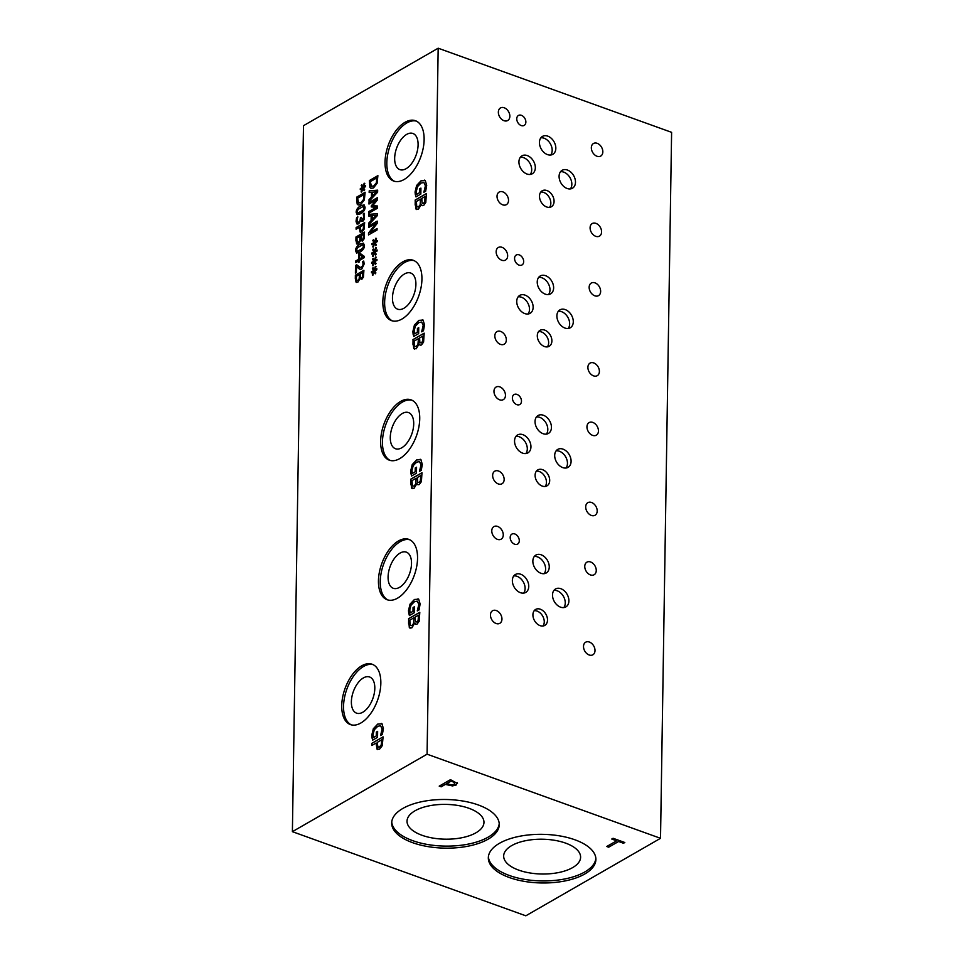 <?xml version="1.0" encoding="UTF-8"?>
<svg xmlns="http://www.w3.org/2000/svg" width="964" height="964" viewBox="0 0 964 964"><rect width="100%" height="100%" fill="white"/><g stroke="black" fill="none" stroke-linecap="round" stroke-linejoin="round"><path stroke-width="1.45" d="M438.174 48.2L303.479 125.694L292.393 831.667L525.826 915.8L660.521 838.306L671.607 132.333L438.174 48.2L427.076 754.185L660.521 838.306M608.694 847.199L606.754 846.5L616.647 840.813L611.754 839.042L613.08 838.282L624.817 842.512L623.491 843.271L618.587 841.512L608.694 847.199L606.862 846.44M618.587 841.512L608.694 847.103M623.491 843.271L618.599 841.403M624.708 842.476L623.491 843.175M616.647 840.813L611.875 838.981M454.213 784.13L454.875 782.768L451.092 781.009L446.609 783.684L451.718 784.889L454.213 784.238L454.875 782.768L451.092 781.009M451.092 781.105L446.609 783.684M457.225 782.66L456.285 784.829L452.514 785.805L445.344 784.31L441.163 786.72L439.331 786.058M457.225 782.768L456.285 784.937L452.514 785.913L445.344 784.419L441.163 786.829L439.223 786.13L450.441 779.671L457.478 783.503M292.393 831.667L427.076 754.185M412.664 842.693A53.791 24.317 0.9 0 1 391.685 822.979A53.791 24.317 0.9 0 1 421.883 801.662A53.791 24.317 0.9 0 1 478.264 804.952A53.791 24.317 0.9 0 1 499.256 824.666A53.791 24.317 0.9 0 1 469.058 845.982A53.791 24.317 0.9 0 1 412.664 842.693M509.317 877.517A53.791 24.317 0.9 0 1 488.326 857.803A53.791 24.317 0.9 0 1 518.524 836.499A53.791 24.317 0.9 0 1 574.906 839.789A53.791 24.317 0.9 0 1 595.897 859.502A53.791 24.317 0.9 0 1 565.699 880.807A53.791 24.317 0.9 0 1 509.317 877.517M362.946 262.774L362.5 261.738L363.717 261.039L364.175 263.943L361.777 269.016L360.078 269.354L356.487 266.498L356.391 272.619L355.403 273.198L355.523 265.498L356.728 264.799L360.223 267.534L361.741 267.353L363.187 264.389L362.597 261.774L363.741 261.111M356.487 266.498L358.644 268.522M360.174 269.378L358.741 268.558M360.259 267.546L362.91 266.148L363.042 262.81M355.523 265.498L356.788 264.859M355.499 273.137L355.608 265.534M362.777 256.93L359.512 254.653L362.862 256.966L359.439 258.858L362.862 256.966M359.512 254.653L359.439 258.858M359.391 261.943L358.475 262.473L358.5 260.991L355.571 262.678L355.596 261.063L358.524 259.376L358.608 253.869L359.813 253.183L364.115 256.231L364.091 257.774L359.415 260.461L359.391 261.943M358.608 253.869L359.873 253.231M358.524 259.376L358.704 253.906M355.596 261.063L358.608 259.412M355.656 262.618L355.68 261.099M358.5 260.991L358.572 262.425M359.982 250.387L362.597 248.435L363.512 246.085L362.645 244.748L357.475 247.712L356.523 250.11L357.391 251.435L359.982 250.387M357.114 251.399L362.693 248.459L363.609 246.121L362.729 244.784M364.464 245.543C364.416 248.242 362.922 250.423 359.958 252.086L356.584 253.038L355.571 250.652C355.596 247.965 357.102 245.772 360.078 244.109L363.452 243.145L364.464 245.543M356.62 253.05L355.668 250.688C355.692 247.989 357.198 245.808 360.174 244.145L363.5 243.169M362.006 219.78L363.741 218.454L363.332 214.092L364.476 213.43M363.693 215.117L363.235 214.056L364.452 213.369L364.404 219.226L362.801 221.25L360.849 220.081L358.68 223.853L356.776 223.865L356.041 221.238L356.62 217.527L357.825 216.84L357.029 220.575L357.475 222.19L358.789 222.106L360.042 220.648L360.391 217.888L361.331 217.346L362.717 219.611L363.657 218.418L363.789 215.153M362.054 219.792L362.813 219.647M360.391 217.888L361.331 217.43M357.475 222.19L358.885 222.142L357.572 222.226L358.885 222.142L360.138 220.684L360.476 217.924M356.62 217.527L357.825 216.924M357.234 224.118L356.126 221.274L356.704 217.563M360.934 220.033L362.898 221.274M362.801 221.25L361.813 221.407M360.584 212.08L363.199 210.128L364.115 207.79L363.247 206.441L358.078 209.405L357.126 211.803L357.993 213.128L360.584 212.08M357.716 213.092L363.295 210.164L364.211 207.814L363.332 206.477M365.067 207.248C365.019 209.935 363.524 212.116 360.56 213.779L357.186 214.731L356.174 212.357C356.198 209.658 357.704 207.477 360.681 205.802L364.055 204.85L365.067 207.248M357.222 214.755L356.27 212.381C356.294 209.694 357.789 207.513 360.765 205.838L364.103 204.862M363.536 199.355L364.211 194.535L363.621 199.391L360.741 202.838L363.621 199.391M364.115 194.499L357.548 198.271L358.801 203.296M358.042 202.657L360.741 202.838M358.138 202.693L360.825 202.862M357.162 204.079L356.596 197.186L365.127 192.27L364.332 199.97L360.693 204.573L358.222 204.995L357.162 204.079L356.692 197.21L365.127 192.366M358.271 205.007L357.258 204.115M362.934 188.438L361.705 192.077L361.09 191.896L362.38 188.438L360.283 189.691L360.307 188.643L362.392 187.498L361.187 185.498L361.825 184.582L362.958 186.859L364.187 183.208L364.814 183.401L363.512 186.859L365.609 185.594L365.585 186.642L363.5 187.775L364.705 189.812L364.067 190.715L362.934 188.438L364.115 190.655M363.512 186.859L365.609 185.678M364.187 183.208L364.814 183.413M362.958 186.859L364.284 183.244M361.187 185.498L361.874 184.678M362.392 187.498L361.271 185.522M360.307 188.643L362.488 187.522M360.379 189.643L360.391 188.679M362.38 188.438L361.187 191.92M363.259 228.649L363.645 224.865L363.356 228.685L362.042 230.336L360.777 230.348L362.042 230.336L363.356 228.685M363.645 224.865L360.235 226.817L360.693 230.324L361.946 230.3L360.693 230.324M364.018 229.348L361.958 232.011L360.078 231.999L359.271 227.371L356.09 229.203L356.114 227.552L364.645 222.636L364.018 229.348M356.114 227.552L364.645 222.732M356.186 229.155L356.21 227.576M359.271 227.371L360.524 232.264M363.223 238.301L363.597 234.348L363.32 238.337L362.319 239.446L363.32 238.337M363.5 234.324L361.006 235.758L361.235 239.385L362.319 239.446L361.235 239.385M361.331 239.421L362.416 239.482L361.331 239.421M359.777 240.494L360.066 236.3L359.873 240.53L358.439 242.265L359.873 240.53M360.066 236.3L356.909 238.12L357.21 242.085L358.439 242.265L357.21 242.085M357.295 242.121L358.524 242.301L357.295 242.121M357.102 244.205L355.909 240.59L355.969 237.011L364.5 232.107L364.055 238.891L362.452 241.084L360.62 240.41L358.451 243.964L356.547 243.784L356.065 237.048L364.5 232.191M362.621 276.499L362.91 272.523L362.717 276.535L361.717 277.656L362.717 276.535M362.91 272.523L360.416 273.957L360.632 277.584L361.717 277.656L360.632 277.584M360.729 277.62L361.813 277.68L360.729 277.62M359.174 278.692L359.464 274.499L359.271 278.729L357.837 280.464L359.271 278.729M359.464 274.499L356.306 276.319L356.608 280.283L357.837 280.464L356.608 280.283M356.692 280.319L357.921 280.5L356.692 280.319M356.499 282.404L355.318 278.789L355.367 275.21L363.898 270.306L363.452 277.09L361.849 279.295L360.018 278.608L357.861 282.175L355.945 281.982L355.463 275.246L363.898 270.39M374.285 262.172L373.056 265.811L372.429 265.63L373.719 262.172L371.634 263.437L371.646 262.377L373.731 261.232L372.526 259.232L373.164 258.316L374.309 260.593L375.538 256.954L376.153 257.147L374.863 260.593L376.948 259.328L376.936 260.388L374.851 261.509L376.044 263.546L375.406 264.461L374.285 262.172L375.454 264.389M374.574 243.446L373.345 247.085L372.731 246.905L374.008 243.446L371.923 244.711L371.947 243.651L374.032 242.506L372.815 240.506L373.454 239.59L374.598 241.868L375.827 238.216L376.454 238.421L375.153 241.868L377.249 240.602L377.225 241.651L375.141 242.783L376.346 244.82L375.707 245.724L374.574 243.446L375.743 245.663M377.37 208.284L368.851 213.189L368.875 211.538L376.213 207.308L371.273 206.923L371.285 205.91L376.334 199.813L368.983 204.043L369.007 202.488L377.539 197.584L377.502 199.849L372.707 205.694L377.406 205.983L377.37 208.284M369.164 192.535L369.2 190.86L377.659 190.149L377.623 192.198L369.031 201.307L369.055 199.56L371.465 197.054L371.538 192.294L369.164 192.535M377.093 183.353L373.466 187.956L370.983 188.378L369.923 187.462L369.357 180.557L377.888 175.653L377.093 183.353M368.802 216.057L368.826 214.37L377.286 213.671L377.261 215.719L368.658 224.829L368.694 223.082L371.092 220.575L371.164 215.816L368.802 216.057M377.032 230.035L368.501 234.939L368.537 233.083L375.972 223.323L368.622 227.564L368.646 226.01L377.177 221.105L377.141 223.467L370.309 232.372L377.057 228.492L377.032 230.035M374.43 252.809L373.201 256.448L372.574 256.267L373.863 252.809L371.779 254.074L371.791 253.014L373.887 251.869L372.67 249.869L373.309 248.953L374.454 251.23L375.683 247.591L376.297 247.784L375.008 251.23L377.093 249.965L377.081 251.014L374.996 252.146L376.189 254.183L375.562 255.086L374.43 252.809L375.599 255.026M374.128 271.535L372.911 275.174L372.285 274.993L373.574 271.535L371.489 272.8L371.502 271.74L373.586 270.595L372.381 268.595L373.02 267.679L374.165 269.956L375.394 266.317L376.008 266.51L374.719 269.956L376.803 268.691L376.791 269.751L374.695 270.872L375.9 272.908L375.261 273.824L374.128 271.535L375.309 273.752M404.121 179.497A32.065 17.28 109.8 0 1 393.698 181.063A32.065 17.28 109.8 0 1 385.925 153.71A32.065 17.28 109.8 0 1 405.025 122.295A32.065 17.28 109.8 0 1 415.448 120.729A32.065 17.28 109.8 0 1 423.22 148.095A32.065 17.28 109.8 0 1 404.121 179.497M401.928 319.048A32.065 17.28 109.8 0 1 391.505 320.626A32.065 17.28 109.8 0 1 383.732 293.261A32.065 17.28 109.8 0 1 402.832 261.847A32.065 17.28 109.8 0 1 413.255 260.28A32.065 17.28 109.8 0 1 421.027 287.646A32.065 17.28 109.8 0 1 401.928 319.048M399.735 458.611A32.065 17.28 109.8 0 1 389.311 460.177A32.065 17.28 109.8 0 1 381.539 432.812A32.065 17.28 109.8 0 1 400.638 401.41A32.065 17.28 109.8 0 1 411.062 399.843A32.065 17.28 109.8 0 1 418.834 427.197A32.065 17.28 109.8 0 1 399.735 458.611M397.542 598.162A32.065 17.28 109.8 0 1 387.118 599.729A32.065 17.28 109.8 0 1 379.346 572.363A32.065 17.28 109.8 0 1 398.445 540.961A32.065 17.28 109.8 0 1 408.869 539.394A32.065 17.28 109.8 0 1 416.641 566.76A32.065 17.28 109.8 0 1 397.542 598.162M360.837 723.012A32.065 17.28 109.8 0 1 350.414 724.591A32.065 17.28 109.8 0 1 342.642 697.225A32.065 17.28 109.8 0 1 361.729 665.811A32.065 17.28 109.8 0 1 372.152 664.244A32.065 17.28 109.8 0 1 379.937 691.61A32.065 17.28 109.8 0 1 360.837 723.012M421.256 204.525L418.424 209.212L415.906 208.971L415.147 200.054L426.377 193.595L425.787 202.524L423.678 205.416L422.316 205.645L421.256 204.525M416.641 209.513L415.171 204.802L415.243 200.09L426.365 193.68M415.339 194.836L415.062 191.981L416.617 185.474L421.015 180.81L425.257 180.521L426.703 185.305L425.654 191.233L423.847 192.27L425.413 185.787L423.883 182.473L421.027 183.064L417.605 186.522L416.352 191.161L416.665 194.33L419.569 192.667L419.617 188.86L420.931 188.101L420.834 194.065L415.942 196.885L415.147 192.017L416.701 185.51L421.111 180.846L425.341 180.545M424.558 180.123L425.257 180.521M419.063 344.088L416.231 348.763L413.713 348.522L412.954 339.605L424.184 333.158L423.594 342.075L421.485 344.967L420.123 345.196L419.063 344.088M414.448 349.064L412.978 344.353L413.05 339.641L424.172 333.243M413.146 334.388L412.869 331.544L414.424 325.025L418.834 320.373L423.063 320.072L424.509 324.856L423.461 330.785L421.654 331.821L423.22 325.35L421.69 322.036L418.834 322.615L415.412 326.085L414.159 330.712L414.472 333.881L417.376 332.219L417.436 328.411L418.738 327.664L418.641 333.616L413.749 336.436L412.954 331.568L414.508 325.061L418.918 320.409L423.148 320.108M422.365 319.687L423.063 320.072M416.882 483.639L414.038 488.314L411.52 488.073L410.76 479.168L421.991 472.709L421.401 481.626L419.292 484.531L417.93 484.747L416.882 483.639M412.255 488.628L410.784 483.904L410.857 479.192L421.991 472.794M410.953 473.939L410.676 471.095L412.231 464.588L416.641 459.924L420.87 459.623L422.316 464.407L421.268 470.336L419.461 471.372L421.027 464.901L419.497 461.587L416.641 462.178L413.219 465.636L411.965 470.275L412.279 473.445L415.183 471.77L415.243 467.962L416.544 467.215L416.46 473.179L411.556 475.999L410.76 471.131L412.315 464.612L416.725 459.961L420.955 459.659M420.171 459.238L420.87 459.623M414.689 623.19L411.845 627.877L409.326 627.624L408.567 618.719L419.798 612.261L419.207 621.19L417.099 624.082L415.737 624.298L414.689 623.19M410.062 628.179L408.591 623.467L408.664 618.755L419.798 612.345M408.76 613.49L408.483 610.646L410.037 604.139L414.448 599.475L418.677 599.186L420.123 603.958L419.075 609.899L417.279 610.935L418.834 604.452L417.304 601.138L414.448 601.729L411.026 605.187L409.772 609.826L410.086 612.996L412.99 611.333L413.05 607.525L414.351 606.766L414.267 612.73L409.363 615.55L408.567 610.682L410.122 604.175L414.532 599.512L418.762 599.21M417.978 598.789L418.677 599.186M372.044 738.099L371.767 735.243L373.321 728.736L377.731 724.085L381.961 723.783L383.407 728.567L382.359 734.496L380.563 735.532L382.118 729.049L380.587 725.735L377.743 726.326L374.309 729.784L373.056 734.423L373.369 737.593L376.273 735.93L376.334 732.122L377.635 731.363L377.551 737.327L372.646 740.147L371.863 735.279L373.405 728.772L377.816 724.109L382.057 723.807M381.262 723.386L381.961 723.783M382.25 745.69L379.539 749.185L377.069 749.185L376.008 743.087L371.827 745.497L371.851 743.316L383.082 736.858L382.25 745.69M377.587 749.51L376.008 743.087M374.863 260.593L376.948 259.424M375.538 256.954L376.153 257.147M374.309 260.593L375.623 256.978M372.526 259.232L373.213 258.412M373.731 261.232L372.622 259.268M371.646 262.377L373.827 261.268M371.718 263.377L371.743 262.413M373.719 262.172L372.526 265.654M375.153 241.868L377.237 240.699M375.827 238.216L376.442 238.421M374.598 241.868L375.924 238.253M372.815 240.506L373.502 239.687M374.032 242.506L372.911 240.542M371.947 243.651L374.116 242.542M372.02 244.651L372.032 243.687M374.008 243.446L372.815 246.929M372.707 205.694L377.406 206.007M369.007 202.488L377.539 197.668M369.079 203.982L369.104 202.524M376.334 199.813L371.285 205.91M371.369 206.935L371.381 205.947M376.213 207.308L368.875 211.538M368.935 213.14L368.959 211.562M376.478 191.8L372.502 192.198L372.526 196.078L376.575 191.836L372.441 196.041M369.26 192.523L369.284 190.884L377.659 190.197M371.538 192.294L371.465 197.054M369.055 199.56L371.55 197.09M369.128 201.211L369.152 199.596M376.297 182.726L376.972 177.906L376.394 182.762L373.502 186.209L376.394 182.762M376.876 177.882L370.309 181.654L371.562 186.679M370.803 186.04L373.502 186.209M370.899 186.076L373.598 186.245M369.357 180.557L377.888 175.737M369.923 187.462L369.453 180.593M371.032 188.39L370.019 187.486M376.117 215.321L372.128 215.707L372.164 219.599L376.201 215.358L372.068 219.563M368.887 216.044L368.923 214.406L377.286 213.719M371.164 215.816L371.092 220.575M368.694 223.082L371.188 220.611M368.754 224.733L368.778 223.118M370.309 232.372L377.057 228.576M368.646 226.01L377.177 221.19M368.718 227.504L368.73 226.046M375.972 223.323L368.537 233.083M368.597 234.891L368.622 233.119M375.008 251.23L377.093 250.062M375.683 247.591L376.297 247.784M374.454 251.23L375.779 247.615M372.67 249.869L373.357 249.049M373.887 251.869L372.767 249.905M371.791 253.014L373.972 251.905M371.875 254.014L371.887 253.05M373.863 252.809L372.67 256.291M374.719 269.956L376.803 268.787M375.394 266.317L376.008 266.51M374.165 269.956L375.478 266.341M372.381 268.595L373.068 267.775M373.586 270.595L372.466 268.631M371.502 271.74L373.683 270.631M371.574 272.74L371.598 271.776M373.574 271.535L372.381 275.017M381.756 739.786L377.273 742.364L377.876 746.967L379.527 746.931L381.25 744.774L381.84 739.822L381.346 744.798L379.611 746.967L377.96 746.992M371.851 743.316L383.082 736.942M371.911 745.449L371.947 743.352M372.731 740.183L372.14 738.123M376.334 732.122L377.635 731.459M376.273 735.93L376.418 732.158M373.369 737.593L376.358 735.954M381.539 732.724L382.214 729.085L380.587 725.735M380.563 735.339L381.636 732.761M409.447 615.586L408.857 613.526M413.05 607.525L414.351 606.85M412.99 611.333L413.134 607.549M410.086 612.996L413.074 611.357M418.256 608.127L418.93 604.488L417.352 601.162M417.279 610.742L418.352 608.151M418.111 620.418L418.484 615.177L418.207 620.442L416.93 621.925L418.207 620.442M418.484 615.177L415.207 617.068L415.496 621.84L416.93 621.925L415.496 621.84M415.592 621.876L417.026 621.961L415.592 621.876M413.58 623.298L413.954 617.779L413.677 623.334L411.821 625.636L413.677 623.334M413.954 617.779L409.808 620.165L410.194 625.395L411.821 625.636L410.194 625.395M410.29 625.419L411.905 625.672L410.29 625.419M414.737 623.166L415.785 624.323M410.11 628.191L409.423 627.66M411.64 476.023L411.05 473.975M415.243 467.962L416.544 467.299M415.183 471.77L415.327 467.998M412.279 473.445L415.267 471.806M420.449 468.564L421.123 464.937L419.593 461.623M419.473 471.191L420.545 468.6M420.304 480.855L420.774 475.65L420.4 480.891L419.123 482.374L420.4 480.891M420.678 475.626L417.4 477.505L417.689 482.289L419.123 482.374L417.689 482.289M417.786 482.313L419.219 482.41L417.786 482.313M415.773 483.747L416.147 478.228L415.87 483.771L414.002 486.085L415.87 483.771M416.147 478.228L412.002 480.614L412.387 485.832L414.002 486.085L412.387 485.832M412.484 485.868L414.098 486.109L412.484 485.868M416.93 483.603L417.978 484.759M412.303 488.64L411.616 488.109M413.833 336.472L413.243 334.424M417.436 328.411L418.738 327.748M417.376 332.219L417.52 328.447M414.472 333.881L417.46 332.255M422.642 329.013L423.317 325.374L421.69 322.036M421.666 331.64L422.726 329.049M422.497 341.304L422.871 336.062L422.594 341.34L421.316 342.823L422.594 341.34M422.871 336.062L419.593 337.954L419.882 342.726L421.316 342.823L419.882 342.726M419.979 342.762L421.401 342.847L419.979 342.762M417.966 344.184L418.436 338.701L418.063 344.22L416.195 346.522L418.063 344.22M418.34 338.677L414.195 341.063L414.58 346.281L416.195 346.522L414.58 346.281M414.677 346.317L416.291 346.558L414.677 346.317M419.123 344.052L420.171 345.208M414.496 349.089L413.809 348.558M416.026 196.921L415.436 194.861M419.617 188.86L420.931 188.197M419.569 192.667L419.714 188.896M416.665 194.33L419.653 192.692M424.835 189.462L425.51 185.823L423.931 182.497M423.859 192.077L424.919 189.498M424.69 201.753L425.064 196.511L424.787 201.777L423.509 203.259L424.787 201.777M425.064 196.511L421.786 198.403L422.075 203.175L423.509 203.259L422.075 203.175M422.172 203.211L423.594 203.296L422.172 203.211M420.159 204.633L420.533 199.114L420.256 204.669L418.388 206.971L420.256 204.669M420.533 199.114L416.388 201.5L416.773 206.73L418.388 206.971L416.773 206.73M416.87 206.766L418.484 207.007L416.87 206.766M421.316 204.501L422.365 205.657M416.689 209.537L416.002 208.995M595.86 858.478A53.791 24.317 0.9 0 1 564.711 878.975A53.791 24.317 0.9 0 1 509.341 875.481A53.791 24.317 0.9 0 1 488.387 856.791M518.68 870.106A38.476 17.4 0.9 0 1 503.666 856.008A38.476 17.4 0.9 0 1 525.272 840.765A38.476 17.4 0.9 0 1 565.603 843.114A38.476 17.4 0.9 0 1 580.605 857.225A38.476 17.4 0.9 0 1 559.012 872.468A38.476 17.4 0.9 0 1 518.68 870.106M499.219 823.654A53.791 24.317 0.9 0 1 468.07 844.151A53.791 24.317 0.9 0 1 412.7 840.656A53.791 24.317 0.9 0 1 391.746 821.955M422.039 835.282A38.476 17.4 0.9 0 1 407.025 821.183A38.476 17.4 0.9 0 1 428.631 805.94A38.476 17.4 0.9 0 1 468.962 808.29A38.476 17.4 0.9 0 1 483.964 822.388A38.476 17.4 0.9 0 1 462.371 837.632A38.476 17.4 0.9 0 1 422.039 835.282M351.33 724.868A32.065 17.28 109.8 0 1 344.618 697.02A32.065 17.28 109.8 0 1 363.548 666.473A32.065 17.28 109.8 0 1 373.044 664.618M362.826 712.215A19.22 10.351 109.8 0 1 356.584 713.155A19.22 10.351 109.8 0 1 351.92 696.755A19.22 10.351 109.8 0 1 363.368 677.933A19.22 10.351 109.8 0 1 369.61 676.993A19.22 10.351 109.8 0 1 374.273 693.381A19.22 10.351 109.8 0 1 362.826 712.215M388.046 600.006A32.065 17.28 109.8 0 1 381.322 572.17A32.065 17.28 109.8 0 1 400.253 541.611A32.065 17.28 109.8 0 1 409.748 539.768M399.53 587.353A19.22 10.351 109.8 0 1 393.288 588.293A19.22 10.351 109.8 0 1 388.625 571.893A19.22 10.351 109.8 0 1 400.072 553.071A19.22 10.351 109.8 0 1 406.314 552.131A19.22 10.351 109.8 0 1 410.977 568.531A19.22 10.351 109.8 0 1 399.53 587.353M390.239 460.455A32.065 17.28 109.8 0 1 383.515 432.619A32.065 17.28 109.8 0 1 402.446 402.06A32.065 17.28 109.8 0 1 411.941 400.205M401.723 447.802A19.22 10.351 109.8 0 1 395.481 448.742A19.22 10.351 109.8 0 1 390.818 432.342A19.22 10.351 109.8 0 1 402.265 413.52A19.22 10.351 109.8 0 1 408.507 412.58A19.22 10.351 109.8 0 1 413.17 428.98A19.22 10.351 109.8 0 1 401.723 447.802M392.42 320.904A32.065 17.28 109.8 0 1 385.708 293.056A32.065 17.28 109.8 0 1 404.639 262.509A32.065 17.28 109.8 0 1 414.134 260.654M403.916 308.251A19.22 10.351 109.8 0 1 397.674 309.191A19.22 10.351 109.8 0 1 393.011 292.791A19.22 10.351 109.8 0 1 404.458 273.969A19.22 10.351 109.8 0 1 410.7 273.029A19.22 10.351 109.8 0 1 415.363 289.417A19.22 10.351 109.8 0 1 403.916 308.251M394.613 181.353A32.065 17.28 109.8 0 1 387.902 153.505A32.065 17.28 109.8 0 1 406.832 122.946A32.065 17.28 109.8 0 1 416.328 121.103M406.109 168.688A19.22 10.351 109.8 0 1 399.867 169.628A19.22 10.351 109.8 0 1 395.204 153.228A19.22 10.351 109.8 0 1 406.651 134.406A19.22 10.351 109.8 0 1 412.893 133.466A19.22 10.351 109.8 0 1 417.557 149.866A19.22 10.351 109.8 0 1 406.109 168.688M496.303 610.549A7.254 5.157 -119.9 0 1 501.642 616.755A7.254 5.157 -119.9 0 1 499.822 623.31A7.254 5.157 -119.9 0 1 496.099 623.491A7.254 5.157 -119.9 0 1 490.76 617.285A7.254 5.157 -119.9 0 1 492.58 610.73A7.254 5.157 -119.9 0 1 496.303 610.549M590.619 561.988A7.254 5.157 -119.9 0 1 595.945 568.182A7.254 5.157 -119.9 0 1 594.125 574.737A7.254 5.157 -119.9 0 1 590.414 574.918A7.254 5.157 -119.9 0 1 585.076 568.724A7.254 5.157 -119.9 0 1 586.895 562.169A7.254 5.157 -119.9 0 1 590.619 561.988M498.496 470.998A7.254 5.157 -119.9 0 1 503.835 477.192A7.254 5.157 -119.9 0 1 502.015 483.747A7.254 5.157 -119.9 0 1 498.292 483.928A7.254 5.157 -119.9 0 1 492.953 477.734A7.254 5.157 -119.9 0 1 494.773 471.179A7.254 5.157 -119.9 0 1 498.496 470.998M592.812 422.425A7.254 5.157 -119.9 0 1 598.138 428.631A7.254 5.157 -119.9 0 1 596.318 435.186A7.254 5.157 -119.9 0 1 592.607 435.367A7.254 5.157 -119.9 0 1 587.269 429.161A7.254 5.157 -119.9 0 1 589.088 422.606A7.254 5.157 -119.9 0 1 592.812 422.425M500.69 331.435A7.254 5.157 -119.9 0 1 506.016 337.641A7.254 5.157 -119.9 0 1 504.196 344.196A7.254 5.157 -119.9 0 1 500.485 344.377A7.254 5.157 -119.9 0 1 495.147 338.171A7.254 5.157 -119.9 0 1 496.966 331.628A7.254 5.157 -119.9 0 1 500.69 331.435M595.005 282.874A7.254 5.157 -119.9 0 1 600.331 289.079A7.254 5.157 -119.9 0 1 598.511 295.635A7.254 5.157 -119.9 0 1 594.8 295.815A7.254 5.157 -119.9 0 1 589.462 289.61A7.254 5.157 -119.9 0 1 591.281 283.055A7.254 5.157 -119.9 0 1 595.005 282.874M593.74 362.934A7.254 5.157 -119.9 0 1 599.078 369.128A7.254 5.157 -119.9 0 1 597.258 375.683A7.254 5.157 -119.9 0 1 593.535 375.864A7.254 5.157 -119.9 0 1 588.209 369.67A7.254 5.157 -119.9 0 1 590.028 363.115A7.254 5.157 -119.9 0 1 593.74 362.934M502.003 247.314A7.254 5.157 -119.9 0 1 507.341 253.52A7.254 5.157 -119.9 0 1 505.522 260.075A7.254 5.157 -119.9 0 1 501.81 260.256A7.254 5.157 -119.9 0 1 496.472 254.05A7.254 5.157 -119.9 0 1 498.292 247.495A7.254 5.157 -119.9 0 1 502.003 247.314M591.547 502.485A7.254 5.157 -119.9 0 1 596.885 508.691A7.254 5.157 -119.9 0 1 595.065 515.246A7.254 5.157 -119.9 0 1 591.342 515.427A7.254 5.157 -119.9 0 1 586.016 509.221A7.254 5.157 -119.9 0 1 587.835 502.666A7.254 5.157 -119.9 0 1 591.547 502.485M499.81 386.865A7.254 5.157 -119.9 0 1 505.148 393.071A7.254 5.157 -119.9 0 1 503.329 399.626A7.254 5.157 -119.9 0 1 499.617 399.807A7.254 5.157 -119.9 0 1 494.279 393.601A7.254 5.157 -119.9 0 1 496.099 387.046A7.254 5.157 -119.9 0 1 499.81 386.865M589.353 642.036A7.254 5.157 -119.9 0 1 594.692 648.242A7.254 5.157 -119.9 0 1 592.872 654.797A7.254 5.157 -119.9 0 1 589.149 654.978A7.254 5.157 -119.9 0 1 583.822 648.772A7.254 5.157 -119.9 0 1 585.642 642.217A7.254 5.157 -119.9 0 1 589.353 642.036M497.629 526.428A7.254 5.157 -119.9 0 1 502.955 532.622A7.254 5.157 -119.9 0 1 501.135 539.177A7.254 5.157 -119.9 0 1 497.424 539.358A7.254 5.157 -119.9 0 1 492.086 533.152A7.254 5.157 -119.9 0 1 493.905 526.609A7.254 5.157 -119.9 0 1 497.629 526.428M545.178 486.446A9.206 6.543 60.1 0 0 545.648 478.156A9.206 6.543 60.1 0 0 539.298 471.529A9.206 6.543 60.1 0 0 536.382 471.155M542.527 469.661A9.206 6.543 -119.9 0 1 549.299 477.529A9.206 6.543 -119.9 0 1 546.998 485.844A9.206 6.543 -119.9 0 1 542.274 486.085A9.206 6.543 -119.9 0 1 535.502 478.204A9.206 6.543 -119.9 0 1 537.816 469.89A9.206 6.543 -119.9 0 1 542.527 469.661M549.564 207.344A9.206 6.543 60.1 0 0 550.034 199.054A9.206 6.543 60.1 0 0 543.672 192.414A9.206 6.543 60.1 0 0 540.768 192.053M546.913 190.547A9.206 6.543 -119.9 0 1 553.685 198.427A9.206 6.543 -119.9 0 1 551.372 206.742A9.206 6.543 -119.9 0 1 546.66 206.971A9.206 6.543 -119.9 0 1 539.888 199.102A9.206 6.543 -119.9 0 1 542.202 190.788A9.206 6.543 -119.9 0 1 546.913 190.547M547.371 346.895A9.206 6.543 60.1 0 0 547.841 338.605A9.206 6.543 60.1 0 0 541.479 331.965A9.206 6.543 60.1 0 0 538.575 331.604M544.72 330.11A9.206 6.543 -119.9 0 1 551.492 337.978A9.206 6.543 -119.9 0 1 549.191 346.293A9.206 6.543 -119.9 0 1 544.467 346.522A9.206 6.543 -119.9 0 1 537.695 338.653A9.206 6.543 -119.9 0 1 540.009 330.339A9.206 6.543 -119.9 0 1 544.72 330.11M542.985 625.998A9.206 6.543 60.1 0 0 543.455 617.707A9.206 6.543 60.1 0 0 537.105 611.08A9.206 6.543 60.1 0 0 534.189 610.706M540.334 609.212A9.206 6.543 -119.9 0 1 547.106 617.093A9.206 6.543 -119.9 0 1 544.805 625.407A9.206 6.543 -119.9 0 1 540.081 625.636A9.206 6.543 -119.9 0 1 533.309 617.767A9.206 6.543 -119.9 0 1 535.623 609.441A9.206 6.543 -119.9 0 1 540.334 609.212M563.832 607.573A10.351 7.351 60.1 0 0 564.35 598.258A10.351 7.351 60.1 0 0 557.204 590.799A10.351 7.351 60.1 0 0 553.938 590.39M560.855 588.703A10.351 7.351 -119.9 0 1 568.459 597.547A10.351 7.351 -119.9 0 1 565.868 606.898A10.351 7.351 -119.9 0 1 560.566 607.163A10.351 7.351 -119.9 0 1 552.95 598.307A10.351 7.351 -119.9 0 1 555.541 588.968A10.351 7.351 -119.9 0 1 560.855 588.703M525.874 453.55A10.351 7.351 60.1 0 0 526.392 444.235A10.351 7.351 60.1 0 0 519.247 436.776A10.351 7.351 60.1 0 0 515.981 436.355M522.898 434.68A10.351 7.351 -119.9 0 1 530.501 443.524A10.351 7.351 -119.9 0 1 527.911 452.875A10.351 7.351 -119.9 0 1 522.596 453.128A10.351 7.351 -119.9 0 1 514.993 444.284A10.351 7.351 -119.9 0 1 517.584 434.945A10.351 7.351 -119.9 0 1 522.898 434.68M546.371 434.125A10.351 7.351 60.1 0 0 546.889 424.799A10.351 7.351 60.1 0 0 539.744 417.352A10.351 7.351 60.1 0 0 536.478 416.93M543.383 415.255A10.351 7.351 -119.9 0 1 550.998 424.1A10.351 7.351 -119.9 0 1 548.396 433.451A10.351 7.351 -119.9 0 1 543.094 433.704A10.351 7.351 -119.9 0 1 535.49 424.859A10.351 7.351 -119.9 0 1 538.081 415.508A10.351 7.351 -119.9 0 1 543.383 415.255M568.218 328.459A10.351 7.351 60.1 0 0 568.736 319.144A10.351 7.351 60.1 0 0 561.59 311.685A10.351 7.351 60.1 0 0 558.325 311.276M565.241 309.601A10.351 7.351 -119.9 0 1 572.845 318.445A10.351 7.351 -119.9 0 1 570.254 327.796A10.351 7.351 -119.9 0 1 564.94 328.049A10.351 7.351 -119.9 0 1 557.337 319.204A10.351 7.351 -119.9 0 1 559.927 309.854A10.351 7.351 -119.9 0 1 565.241 309.601M530.26 174.436A10.351 7.351 60.1 0 0 530.778 165.121A10.351 7.351 60.1 0 0 523.633 157.662A10.351 7.351 60.1 0 0 520.367 157.252M527.272 155.566A10.351 7.351 -119.9 0 1 534.887 164.422A10.351 7.351 -119.9 0 1 532.297 173.761A10.351 7.351 -119.9 0 1 526.983 174.026A10.351 7.351 -119.9 0 1 519.379 165.181A10.351 7.351 -119.9 0 1 521.97 155.831A10.351 7.351 -119.9 0 1 527.272 155.566M550.745 155.011A10.351 7.351 60.1 0 0 551.275 145.697A10.351 7.351 60.1 0 0 544.13 138.238A10.351 7.351 60.1 0 0 540.864 137.828M547.769 136.141A10.351 7.351 -119.9 0 1 555.385 144.986A10.351 7.351 -119.9 0 1 552.782 154.336A10.351 7.351 -119.9 0 1 547.48 154.602A10.351 7.351 -119.9 0 1 539.876 145.745A10.351 7.351 -119.9 0 1 542.467 136.406A10.351 7.351 -119.9 0 1 547.769 136.141M570.411 188.908A10.351 7.351 60.1 0 0 570.929 179.593A10.351 7.351 60.1 0 0 563.783 172.134A10.351 7.351 60.1 0 0 560.518 171.725M567.422 170.038A10.351 7.351 -119.9 0 1 575.038 178.894A10.351 7.351 -119.9 0 1 572.447 188.233A10.351 7.351 -119.9 0 1 567.133 188.498A10.351 7.351 -119.9 0 1 559.53 179.641A10.351 7.351 -119.9 0 1 562.12 170.303A10.351 7.351 -119.9 0 1 567.422 170.038M548.552 294.562A10.351 7.351 60.1 0 0 549.082 285.248A10.351 7.351 60.1 0 0 541.937 277.789A10.351 7.351 60.1 0 0 538.671 277.379M545.576 275.692A10.351 7.351 -119.9 0 1 553.191 284.549A10.351 7.351 -119.9 0 1 550.589 293.887A10.351 7.351 -119.9 0 1 545.287 294.153A10.351 7.351 -119.9 0 1 537.683 285.308A10.351 7.351 -119.9 0 1 540.274 275.957A10.351 7.351 -119.9 0 1 545.576 275.692M528.067 313.999A10.351 7.351 60.1 0 0 528.585 304.672A10.351 7.351 60.1 0 0 521.44 297.225A10.351 7.351 60.1 0 0 518.174 296.804M525.079 295.129A10.351 7.351 -119.9 0 1 532.694 303.973A10.351 7.351 -119.9 0 1 530.104 313.324A10.351 7.351 -119.9 0 1 524.79 313.577A10.351 7.351 -119.9 0 1 517.186 304.732A10.351 7.351 -119.9 0 1 519.777 295.382A10.351 7.351 -119.9 0 1 525.079 295.129M566.025 468.022A10.351 7.351 60.1 0 0 566.543 458.695A10.351 7.351 60.1 0 0 559.397 451.248A10.351 7.351 60.1 0 0 556.132 450.827M563.048 449.152A10.351 7.351 -119.9 0 1 570.652 457.996A10.351 7.351 -119.9 0 1 568.061 467.347A10.351 7.351 -119.9 0 1 562.759 467.6A10.351 7.351 -119.9 0 1 555.144 458.756A10.351 7.351 -119.9 0 1 557.734 449.405A10.351 7.351 -119.9 0 1 563.048 449.152M544.178 573.676A10.351 7.351 60.1 0 0 544.696 564.362A10.351 7.351 60.1 0 0 537.551 556.903A10.351 7.351 60.1 0 0 534.285 556.481M541.19 554.806A10.351 7.351 -119.9 0 1 548.805 563.651A10.351 7.351 -119.9 0 1 546.214 573.002A10.351 7.351 -119.9 0 1 540.9 573.255A10.351 7.351 -119.9 0 1 533.297 564.41A10.351 7.351 -119.9 0 1 535.888 555.071A10.351 7.351 -119.9 0 1 541.19 554.806M523.681 593.101A10.351 7.351 60.1 0 0 524.199 583.786A10.351 7.351 60.1 0 0 517.053 576.327A10.351 7.351 60.1 0 0 513.788 575.918M520.705 574.231A10.351 7.351 -119.9 0 1 528.308 583.087A10.351 7.351 -119.9 0 1 525.717 592.426A10.351 7.351 -119.9 0 1 520.415 592.691A10.351 7.351 -119.9 0 1 512.8 583.835A10.351 7.351 -119.9 0 1 515.391 574.496A10.351 7.351 -119.9 0 1 520.705 574.231M517.005 394.421A5.748 4.085 -119.9 0 1 521.235 399.337A5.748 4.085 -119.9 0 1 519.789 404.519A5.748 4.085 -119.9 0 1 516.849 404.663A5.748 4.085 -119.9 0 1 512.619 399.747A5.748 4.085 -119.9 0 1 514.065 394.565A5.748 4.085 -119.9 0 1 517.005 394.421M521.391 115.306A5.748 4.085 -119.9 0 1 525.621 120.223A5.748 4.085 -119.9 0 1 524.175 125.416A5.748 4.085 -119.9 0 1 521.235 125.561A5.748 4.085 -119.9 0 1 517.005 120.645A5.748 4.085 -119.9 0 1 518.451 115.451A5.748 4.085 -119.9 0 1 521.391 115.306M519.198 254.87A5.748 4.085 -119.9 0 1 523.428 259.774A5.748 4.085 -119.9 0 1 521.982 264.967A5.748 4.085 -119.9 0 1 519.042 265.112A5.748 4.085 -119.9 0 1 514.812 260.196A5.748 4.085 -119.9 0 1 516.258 255.014A5.748 4.085 -119.9 0 1 519.198 254.87M514.812 533.972A5.748 4.085 -119.9 0 1 519.042 538.888A5.748 4.085 -119.9 0 1 517.608 544.07A5.748 4.085 -119.9 0 1 514.656 544.214A5.748 4.085 -119.9 0 1 510.438 539.31A5.748 4.085 -119.9 0 1 511.872 534.116A5.748 4.085 -119.9 0 1 514.812 533.972M502.883 191.884A7.254 5.157 -119.9 0 1 508.209 198.09A7.254 5.157 -119.9 0 1 506.389 204.645A7.254 5.157 -119.9 0 1 502.678 204.826A7.254 5.157 -119.9 0 1 497.34 198.62A7.254 5.157 -119.9 0 1 499.159 192.065A7.254 5.157 -119.9 0 1 502.883 191.884M597.198 143.323A7.254 5.157 -119.9 0 1 602.524 149.528A7.254 5.157 -119.9 0 1 600.705 156.072A7.254 5.157 -119.9 0 1 596.993 156.252A7.254 5.157 -119.9 0 1 591.655 150.059A7.254 5.157 -119.9 0 1 593.475 143.503A7.254 5.157 -119.9 0 1 597.198 143.323M595.933 223.371A7.254 5.157 -119.9 0 1 601.271 229.577A7.254 5.157 -119.9 0 1 599.451 236.132A7.254 5.157 -119.9 0 1 595.728 236.313A7.254 5.157 -119.9 0 1 590.402 230.107A7.254 5.157 -119.9 0 1 592.221 223.552A7.254 5.157 -119.9 0 1 595.933 223.371M504.196 107.763A7.254 5.157 -119.9 0 1 509.534 113.957A7.254 5.157 -119.9 0 1 507.715 120.512A7.254 5.157 -119.9 0 1 503.991 120.693A7.254 5.157 -119.9 0 1 498.665 114.499A7.254 5.157 -119.9 0 1 500.485 107.944A7.254 5.157 -119.9 0 1 504.196 107.763"/></g></svg>
